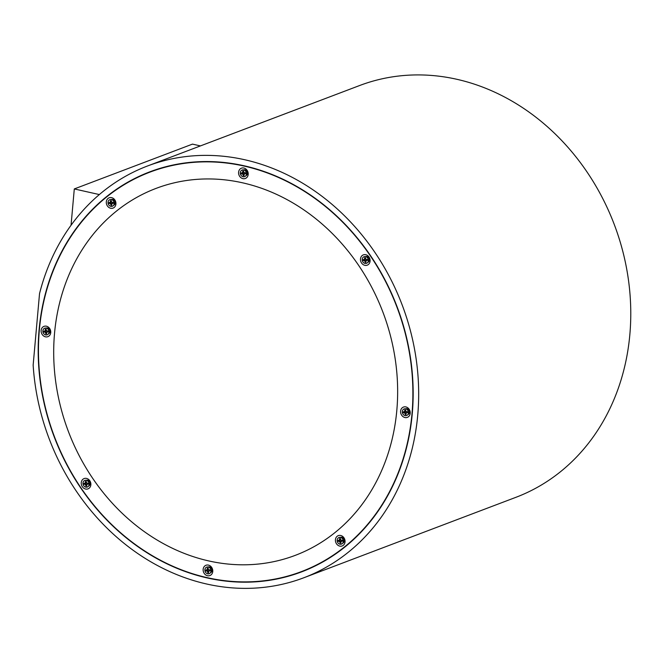 <?xml version="1.0" encoding="UTF-8"?>
<svg xmlns="http://www.w3.org/2000/svg" width="663" height="663" viewBox="0 0 663 663"><rect width="100%" height="100%" fill="white"/><g stroke="black" fill="none" stroke-linecap="round" stroke-linejoin="round"><path stroke-width="0.99" d="M86.729 485.971L86.778 484.429L88.113 484.123A2.345 2.014 -110.8 0 0 87.997 483.194L86.613 482.979L86.198 481.446A2.345 2.014 -110.8 0 0 85.378 481.479L85.328 483.02L84.002 483.327A2.345 2.014 -110.8 0 0 84.11 484.255L85.502 484.471L85.908 486.004A2.345 2.014 -110.8 0 0 86.729 485.971A2.345 2.014 69.2 0 1 85.999 485.971L86.488 484.007L84.184 484.214A2.345 2.014 69.2 0 1 84.077 483.327M84.798 483.302L86.347 482.797L85.469 481.446M85.651 480.261A3.522 3.017 69.2 0 1 89.115 483.625A3.522 3.017 69.2 0 1 86.463 487.189A3.522 3.017 69.2 0 1 82.991 483.824A3.522 3.017 69.2 0 1 85.651 480.261M89.107 484.587L89.298 484.512A1.89 1.616 -110.8 0 0 90.11 483.75M89.074 481.023A1.89 1.616 -110.8 0 0 87.964 480.982L87.773 481.056M88.187 484.081L87.317 484.147M87.881 483.816L86.778 484.429M86.347 482.797L85.328 483.02M86.182 482.167L85.486 482.374M86.497 484.852L85.809 485.101M86.488 484.007L85.502 484.471M85.51 483.891L84.905 484.23M340.906 543.047L340.956 541.497L342.282 541.19A2.345 2.014 -110.8 0 0 342.174 540.27L340.782 540.047L340.376 538.522A2.345 2.014 -110.8 0 0 339.555 538.547L339.506 540.096L338.171 540.403A2.345 2.014 -110.8 0 0 338.287 541.323L339.671 541.547L340.086 543.072A2.345 2.014 -110.8 0 0 340.906 543.047A2.345 2.014 69.2 0 1 340.177 543.047L340.666 541.074L338.354 541.281A2.345 2.014 69.2 0 1 338.246 540.403M338.967 540.378L340.525 539.873L339.647 538.513M339.821 537.337A3.522 3.017 69.2 0 1 343.293 540.693A3.522 3.017 69.2 0 1 340.633 544.257A3.522 3.017 69.2 0 1 337.169 540.9A3.522 3.017 69.2 0 1 339.821 537.337M343.285 541.654L343.475 541.588A1.89 1.616 -110.8 0 0 344.279 540.817M343.243 538.091A1.89 1.616 -110.8 0 0 342.133 538.058L341.942 538.124M342.357 541.149L341.486 541.215M342.05 540.884L340.956 541.497M340.525 539.873L339.506 540.096M340.351 539.243L339.663 539.45M340.666 541.92L339.978 542.177M340.666 541.074L339.671 541.547M339.68 540.967L339.083 541.298M406.071 414.474L406.129 412.933L407.455 412.626A2.345 2.014 -110.8 0 0 407.347 411.698L405.955 411.483L405.541 409.949A2.345 2.014 -110.8 0 0 404.728 409.983L404.67 411.524L403.344 411.831A2.345 2.014 -110.8 0 0 403.452 412.759L404.844 412.974L405.259 414.499A2.345 2.014 -110.8 0 0 406.071 414.474A2.345 2.014 69.2 0 1 405.342 414.474L405.831 412.51L403.527 412.717A2.345 2.014 69.2 0 1 403.419 411.831M404.14 411.806L405.69 411.3L404.811 409.949M404.994 408.764A3.522 3.017 69.2 0 1 408.458 412.129A3.522 3.017 69.2 0 1 405.806 415.693A3.522 3.017 69.2 0 1 402.342 412.328A3.522 3.017 69.2 0 1 404.994 408.764M408.449 413.09L408.648 413.016A1.89 1.616 -110.8 0 0 409.452 412.253M408.416 409.519A1.89 1.616 -110.8 0 0 407.306 409.485L407.115 409.56M407.53 412.577L406.659 412.651M407.223 412.32L406.129 412.933M405.69 411.3L404.67 411.524M405.524 410.67L404.828 410.878M405.839 413.356L405.151 413.604M405.831 412.51L404.844 412.974M404.853 412.394L404.248 412.726M365.959 262.266L366.017 260.725L367.343 260.41A2.345 2.014 -110.8 0 0 367.236 259.49L365.843 259.274L365.429 257.741A2.345 2.014 -110.8 0 0 364.617 257.774L364.559 259.316L363.233 259.623A2.345 2.014 -110.8 0 0 363.341 260.551L364.733 260.766L365.147 262.291A2.345 2.014 -110.8 0 0 365.959 262.266A2.345 2.014 69.2 0 1 365.23 262.266L365.719 260.302L363.415 260.501A2.345 2.014 69.2 0 1 363.307 259.623M364.028 259.598L365.578 259.092L364.7 257.741M364.882 256.556A3.522 3.017 69.2 0 1 368.346 259.913A3.522 3.017 69.2 0 1 365.694 263.484A3.522 3.017 69.2 0 1 362.23 260.12A3.522 3.017 69.2 0 1 364.882 256.556M368.338 260.882L368.537 260.808A1.89 1.616 -110.8 0 0 369.341 260.045M368.305 257.31A1.89 1.616 -110.8 0 0 367.194 257.277L367.004 257.352M367.418 260.368L366.548 260.443M367.111 260.111L366.017 260.725M365.578 259.092L364.559 259.316M365.412 258.462L364.716 258.669M365.727 261.147L365.04 261.396M365.719 260.302L364.733 260.766M364.741 260.186L364.136 260.518M244.067 175.579L244.117 174.037L245.443 173.723A2.345 2.014 -110.8 0 0 245.335 172.803L243.951 172.587L243.536 171.054A2.345 2.014 -110.8 0 0 242.716 171.087L242.666 172.629L241.34 172.935A2.345 2.014 -110.8 0 0 241.448 173.863L242.832 174.079L243.246 175.604A2.345 2.014 -110.8 0 0 244.067 175.579A2.345 2.014 69.2 0 1 243.338 175.579L243.827 173.615L241.514 173.822A2.345 2.014 69.2 0 1 241.415 172.935M242.136 172.91L243.686 172.405L242.807 171.054M242.981 169.869A3.522 3.017 69.2 0 1 246.454 173.225A3.522 3.017 69.2 0 1 243.793 176.797A3.522 3.017 69.2 0 1 240.329 173.433A3.522 3.017 69.2 0 1 242.981 169.869M246.445 174.195L246.636 174.12A1.89 1.616 -110.8 0 0 247.44 173.358M246.412 170.623A1.89 1.616 -110.8 0 0 245.293 170.59L245.103 170.664M245.517 173.681L244.647 173.756M245.211 173.424L244.117 174.037M243.686 172.405L242.666 172.629M243.512 171.775L242.824 171.982M243.827 174.46L243.139 174.709M243.827 173.615L242.832 174.079M242.84 173.499L242.244 173.83M111.79 205.198L111.84 203.649L113.166 203.342A2.345 2.014 -110.8 0 0 113.058 202.422L111.674 202.198L111.26 200.674A2.345 2.014 -110.8 0 0 110.439 200.698L110.389 202.24L109.063 202.555A2.345 2.014 -110.8 0 0 109.171 203.475L110.555 203.69L110.97 205.223A2.345 2.014 -110.8 0 0 111.79 205.198A2.345 2.014 69.2 0 1 111.061 205.198L111.55 203.226L109.238 203.433A2.345 2.014 69.2 0 1 109.138 202.547M109.859 202.522L111.409 202.024L110.53 200.665M110.704 199.48A3.522 3.017 69.2 0 1 114.177 202.845A3.522 3.017 69.2 0 1 111.517 206.408A3.522 3.017 69.2 0 1 108.052 203.052A3.522 3.017 69.2 0 1 110.704 199.48M114.169 203.806L114.359 203.732A1.89 1.616 -110.8 0 0 115.163 202.969M114.135 200.243A1.89 1.616 -110.8 0 0 113.017 200.201L112.826 200.276M113.24 203.301L112.37 203.367M112.934 203.035L111.84 203.649M111.409 202.024L110.389 202.24M111.235 201.395L110.547 201.602M111.55 204.071L110.862 204.32M111.55 203.226L110.555 203.69M110.564 203.118L109.967 203.45M46.617 333.754A2.345 2.014 69.2 0 1 45.888 333.762L46.377 331.798L44.073 332.006A2.345 2.014 69.2 0 1 43.965 331.119M44.686 331.094L43.891 331.119A2.345 2.014 -110.8 0 0 43.998 332.047L45.391 332.262L45.797 333.796A2.345 2.014 -110.8 0 0 46.617 333.762L46.667 332.221L47.993 331.914A2.345 2.014 -110.8 0 0 47.885 330.986L46.501 330.771L46.087 329.238A2.345 2.014 -110.8 0 0 45.266 329.271L45.217 330.812L44.686 331.094L45.308 330.978L46.236 330.588L45.357 329.238M45.54 328.052A3.522 3.017 69.2 0 1 49.004 331.417A3.522 3.017 69.2 0 1 46.352 334.981A3.522 3.017 69.2 0 1 42.88 331.616A3.522 3.017 69.2 0 1 45.54 328.052M48.996 332.378L49.186 332.304A1.89 1.616 -110.8 0 0 49.998 331.541M48.963 328.815A1.89 1.616 -110.8 0 0 47.852 328.773L47.661 328.848M48.076 331.865L47.197 331.939M47.769 331.608L46.667 332.221M46.236 330.588L45.217 330.812M46.07 329.959L45.374 330.166M46.385 332.644L45.697 332.892M46.377 331.798L45.391 332.262M45.399 331.682L44.794 332.022M208.621 572.658L208.679 571.116L210.005 570.81A2.345 2.014 -110.8 0 0 209.898 569.882L208.505 569.666L208.099 568.133A2.345 2.014 -110.8 0 0 207.279 568.166L207.229 569.708L205.895 570.014A2.345 2.014 -110.8 0 0 206.011 570.942L207.395 571.158L207.809 572.691A2.345 2.014 -110.8 0 0 208.621 572.658A2.345 2.014 69.2 0 1 207.9 572.658L208.389 570.694L206.077 570.901A2.345 2.014 69.2 0 1 205.969 570.014M206.69 569.989L208.248 569.484L207.37 568.133M207.544 566.948A3.522 3.017 69.2 0 1 211.016 570.313A3.522 3.017 69.2 0 1 208.356 573.876A3.522 3.017 69.2 0 1 204.892 570.511A3.522 3.017 69.2 0 1 207.544 566.948M211.008 571.274L211.199 571.199A1.89 1.616 -110.8 0 0 212.003 570.437M210.967 567.71A1.89 1.616 -110.8 0 0 209.856 567.669L209.665 567.743M210.08 570.768L209.21 570.835M209.773 570.503L208.679 571.116M208.248 569.484L207.229 569.708M208.074 568.854L207.386 569.061M208.389 571.539L207.701 571.788M208.389 570.694L207.395 571.158M207.403 570.578L206.806 570.918M54.523 333.439A196.231 168.203 -110.8 0 0 208.795 560.939A196.231 168.203 -110.8 0 0 396.822 410.306A196.231 168.203 -110.8 0 0 242.542 182.806A196.231 168.203 -110.8 0 0 54.523 333.439M147.567 165.965L359.669 85.51A220.224 188.773 69.2 0 1 629.85 334.55A220.224 188.773 69.2 0 1 515.872 497.333L303.77 577.78A220.224 188.773 69.2 0 1 33.15 365.098L39.531 293.626A220.224 188.773 69.2 0 1 147.567 165.965A220.224 188.773 69.2 0 1 417.748 414.997A220.224 188.773 69.2 0 1 303.77 577.78M39.084 329.975A213.934 183.378 -110.8 0 0 301.541 571.896A213.934 183.378 -110.8 0 0 412.262 413.77A213.934 183.378 -110.8 0 0 149.805 171.841A213.934 183.378 -110.8 0 0 39.084 329.975M291.803 574.904A213.934 183.378 -110.8 0 0 303.43 571.166M339.754 546.105A5.503 4.716 -110.8 0 0 345.033 541.878A5.503 4.716 -110.8 0 0 340.699 535.489A5.503 4.716 -110.8 0 0 335.428 539.715A5.503 4.716 -110.8 0 0 339.754 546.105M342.638 543.229A3.133 2.685 -110.8 0 0 342.655 543.221A3.133 2.685 -110.8 0 0 344.254 540.121A3.133 2.685 -110.8 0 0 341.818 537.279A3.133 2.685 -110.8 0 0 340.434 537.37A3.133 2.685 -110.8 0 0 340.417 537.378M404.927 417.533A5.503 4.716 -110.8 0 0 410.198 413.306A5.503 4.716 -110.8 0 0 405.872 406.925A5.503 4.716 -110.8 0 0 400.601 411.151A5.503 4.716 -110.8 0 0 404.927 417.533M407.803 414.665A3.133 2.685 -110.8 0 0 407.828 414.657A3.133 2.685 -110.8 0 0 409.427 411.557A3.133 2.685 -110.8 0 0 406.983 408.715A3.133 2.685 -110.8 0 0 405.607 408.806A3.133 2.685 -110.8 0 0 405.582 408.806M364.816 265.324A5.503 4.716 -110.8 0 0 370.087 261.098A5.503 4.716 -110.8 0 0 365.761 254.716A5.503 4.716 -110.8 0 0 360.49 258.943A5.503 4.716 -110.8 0 0 364.816 265.324M367.692 262.457A3.133 2.685 -110.8 0 0 367.716 262.449A3.133 2.685 -110.8 0 0 369.316 259.341A3.133 2.685 -110.8 0 0 366.871 256.506A3.133 2.685 -110.8 0 0 365.495 256.589A3.133 2.685 -110.8 0 0 365.47 256.598M110.638 208.248A5.503 4.716 -110.8 0 0 115.917 204.022A5.503 4.716 -110.8 0 0 111.591 197.64A5.503 4.716 -110.8 0 0 106.312 201.867A5.503 4.716 -110.8 0 0 110.638 208.248M113.522 205.381A3.133 2.685 -110.8 0 0 113.539 205.373A3.133 2.685 -110.8 0 0 115.138 202.273A3.133 2.685 -110.8 0 0 112.702 199.43A3.133 2.685 -110.8 0 0 111.318 199.522A3.133 2.685 -110.8 0 0 111.301 199.53M242.915 178.637A5.503 4.716 -110.8 0 0 248.194 174.41A5.503 4.716 -110.8 0 0 243.868 168.029A5.503 4.716 -110.8 0 0 238.589 172.256A5.503 4.716 -110.8 0 0 242.915 178.637M245.799 175.77A3.133 2.685 -110.8 0 0 245.816 175.761A3.133 2.685 -110.8 0 0 247.415 172.653A3.133 2.685 -110.8 0 0 244.979 169.819A3.133 2.685 -110.8 0 0 243.594 169.902A3.133 2.685 -110.8 0 0 243.578 169.91M207.478 575.716A5.503 4.716 -110.8 0 0 212.757 571.489A5.503 4.716 -110.8 0 0 208.422 565.108A5.503 4.716 -110.8 0 0 203.151 569.335A5.503 4.716 -110.8 0 0 207.478 575.716M210.362 572.849A3.133 2.685 -110.8 0 0 210.378 572.84A3.133 2.685 -110.8 0 0 211.978 569.741A3.133 2.685 -110.8 0 0 209.541 566.898A3.133 2.685 -110.8 0 0 208.157 566.989A3.133 2.685 -110.8 0 0 208.141 566.998M85.585 489.029A5.503 4.716 -110.8 0 0 90.856 484.802A5.503 4.716 -110.8 0 0 86.53 478.421A5.503 4.716 -110.8 0 0 81.251 482.647A5.503 4.716 -110.8 0 0 85.585 489.029M88.461 486.161A3.133 2.685 -110.8 0 0 88.477 486.153A3.133 2.685 -110.8 0 0 90.077 483.054A3.133 2.685 -110.8 0 0 87.64 480.211A3.133 2.685 -110.8 0 0 86.265 480.302A3.133 2.685 -110.8 0 0 86.24 480.31M45.474 336.821A5.503 4.716 -110.8 0 0 50.744 332.594A5.503 4.716 -110.8 0 0 46.418 326.213A5.503 4.716 -110.8 0 0 41.139 330.439A5.503 4.716 -110.8 0 0 45.474 336.821M48.349 333.953A3.133 2.685 -110.8 0 0 48.366 333.945A3.133 2.685 -110.8 0 0 49.965 330.845A3.133 2.685 -110.8 0 0 47.529 328.003A3.133 2.685 -110.8 0 0 46.145 328.094A3.133 2.685 -110.8 0 0 46.128 328.094M163.33 167.407A213.619 183.104 -110.8 0 0 153.7 170.706L149.913 172.14A213.619 183.104 -110.8 0 0 40.824 383.819A213.619 183.104 -110.8 0 0 207.304 577.688A213.619 183.104 -110.8 0 0 301.433 571.605A213.619 183.104 -110.8 0 0 410.521 359.926A213.619 183.104 -110.8 0 0 244.042 166.057A213.619 183.104 -110.8 0 0 149.913 172.14M301.433 571.605L305.22 570.172A213.619 183.104 -110.8 0 0 314.61 566.252M47.529 328.003A3.133 2.685 -110.8 0 0 47.23 328.533M48.888 332.892A3.133 2.685 -110.8 0 0 49.46 333.099M87.64 480.211A3.133 2.685 -110.8 0 0 87.342 480.741M88.999 485.109A3.133 2.685 -110.8 0 0 89.571 485.308M209.541 566.898A3.133 2.685 -110.8 0 0 209.243 567.429M210.892 571.796A3.133 2.685 -110.8 0 0 211.472 571.995M244.979 169.819A3.133 2.685 -110.8 0 0 244.68 170.35M246.338 174.709A3.133 2.685 -110.8 0 0 246.909 174.908M112.702 199.43A3.133 2.685 -110.8 0 0 112.403 199.961M114.061 204.328A3.133 2.685 -110.8 0 0 114.633 204.527M366.871 256.506A3.133 2.685 -110.8 0 0 366.573 257.037M368.23 261.396A3.133 2.685 -110.8 0 0 368.802 261.595M406.983 408.715A3.133 2.685 -110.8 0 0 406.684 409.245M408.342 413.604A3.133 2.685 -110.8 0 0 408.914 413.803M341.818 537.279A3.133 2.685 -110.8 0 0 341.52 537.809M343.169 542.177A3.133 2.685 -110.8 0 0 343.749 542.375M151.703 171.137A213.934 183.378 -110.8 0 0 140.515 176.06M200.441 145.91L192.469 144.12L74.297 188.938L99.342 194.566M71.049 225.254L74.297 188.938"/></g></svg>
